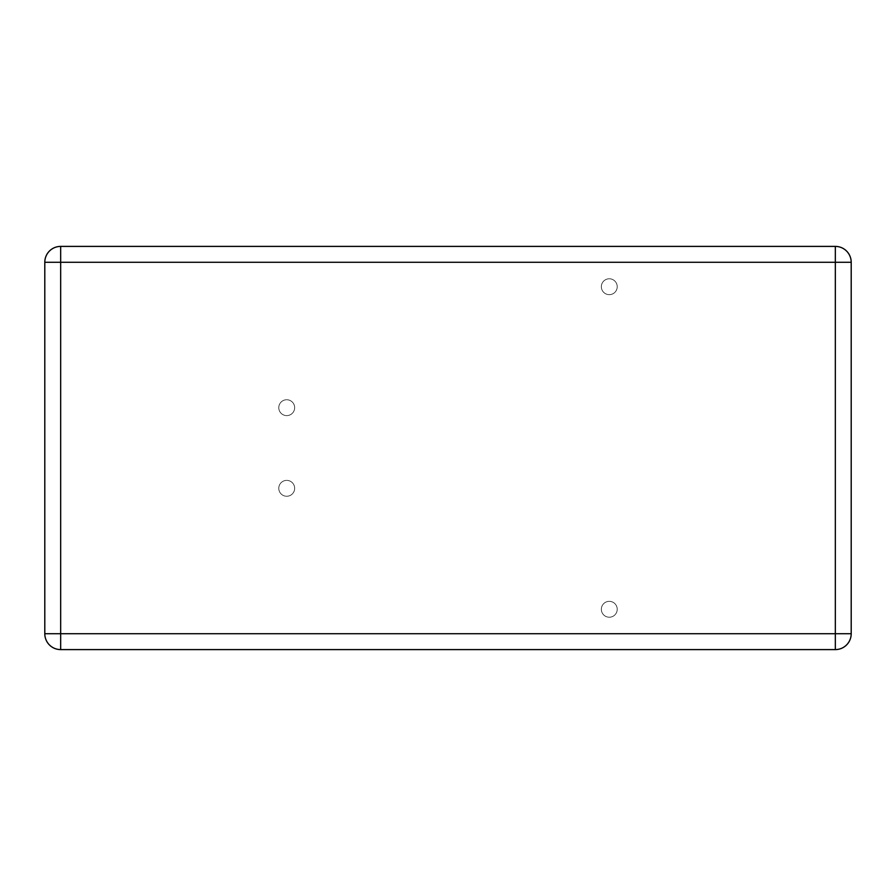 <?xml version="1.0" encoding="UTF-8"?>
<svg xmlns="http://www.w3.org/2000/svg" width="896" height="896" viewBox="0 0 896 896"><rect width="100%" height="100%" fill="white"/><g stroke="black" fill="none" stroke-linecap="round" stroke-linejoin="round"><path stroke-width="0.67" stroke-dasharray="4.48 3.36" d="M60.67 649.6L835.33 649.6A15.87 15.87 0 0 0 851.2 633.73L851.2 262.27A15.87 15.87 0 0 0 835.33 246.4L60.67 246.4A15.87 15.87 0 0 0 44.8 262.27L44.8 633.73A15.87 15.87 0 0 0 60.67 649.6M294.661 488.32A7.941 7.941 0 0 0 282.755 481.443A7.941 7.941 0 0 0 282.755 495.197A7.941 7.941 0 0 0 294.661 488.32A7.941 7.941 0 0 0 282.755 481.443A7.941 7.941 0 0 0 282.755 495.197A7.941 7.941 0 0 0 294.661 488.32M294.661 407.68A7.941 7.941 0 0 0 282.755 400.803A7.941 7.941 0 0 0 282.755 414.557A7.941 7.941 0 0 0 294.661 407.68A7.941 7.941 0 0 0 282.755 400.803A7.941 7.941 0 0 0 282.755 414.557A7.941 7.941 0 0 0 294.661 407.68M617.221 609.28A7.941 7.941 0 0 0 605.315 602.403A7.941 7.941 0 0 0 605.315 616.157A7.941 7.941 0 0 0 617.221 609.28A7.941 7.941 0 0 0 605.315 602.403A7.941 7.941 0 0 0 605.315 616.157A7.941 7.941 0 0 0 617.221 609.28M617.221 286.72A7.941 7.941 0 0 0 605.315 279.843A7.941 7.941 0 0 0 605.315 293.597A7.941 7.941 0 0 0 617.221 286.72A7.941 7.941 0 0 0 605.315 279.843A7.941 7.941 0 0 0 605.315 293.597A7.941 7.941 0 0 0 617.221 286.72"/><path stroke-width="1.34" d="M60.67 649.6L835.33 649.6A15.87 15.87 0 0 0 851.2 633.73L851.2 262.27A15.87 15.87 0 0 0 835.33 246.4L60.67 246.4A15.87 15.87 0 0 0 44.8 262.27L44.8 633.73A15.87 15.87 0 0 0 60.67 649.6A15.87 15.87 0 0 1 44.8 633.73L835.33 633.73L835.33 649.6A15.87 15.87 0 0 0 851.2 633.73L835.33 633.73L835.33 262.27L60.67 262.27L60.67 649.6M60.67 246.4A15.87 15.87 0 0 0 44.8 262.27L60.67 262.27L60.67 246.4M851.2 262.27A15.87 15.87 0 0 0 835.33 246.4L835.33 262.27L851.2 262.27"/></g></svg>

